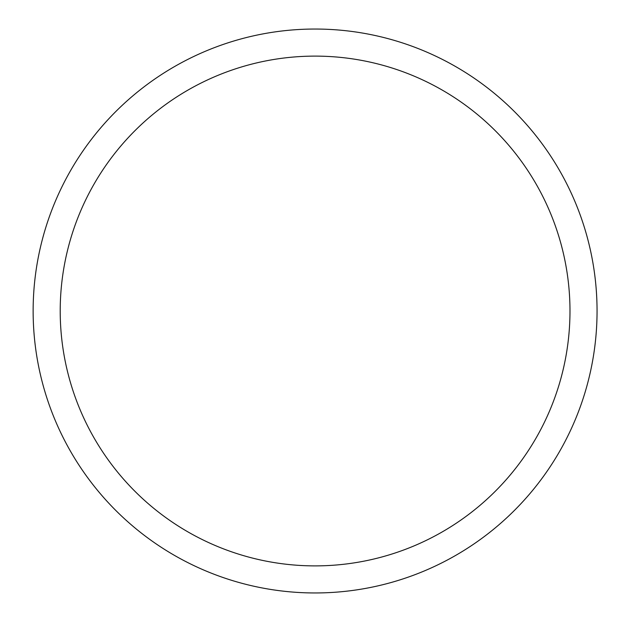 <?xml version="1.0" encoding="UTF-8"?>
<svg xmlns="http://www.w3.org/2000/svg" width="622" height="622" viewBox="0 0 622 622"><rect width="100%" height="100%" fill="white"/><g stroke="black" fill="none" stroke-linecap="round" stroke-linejoin="round"><path stroke-width="0.93" d="M60.21 311A254.888 254.888 0 0 1 442.537 90.26A254.888 254.888 0 0 1 442.537 531.74A254.888 254.888 0 0 1 60.21 311M33.137 311A281.953 281.953 0 0 1 456.074 66.818A281.953 281.953 0 0 1 456.074 555.182A281.953 281.953 0 0 1 33.137 311"/></g></svg>
